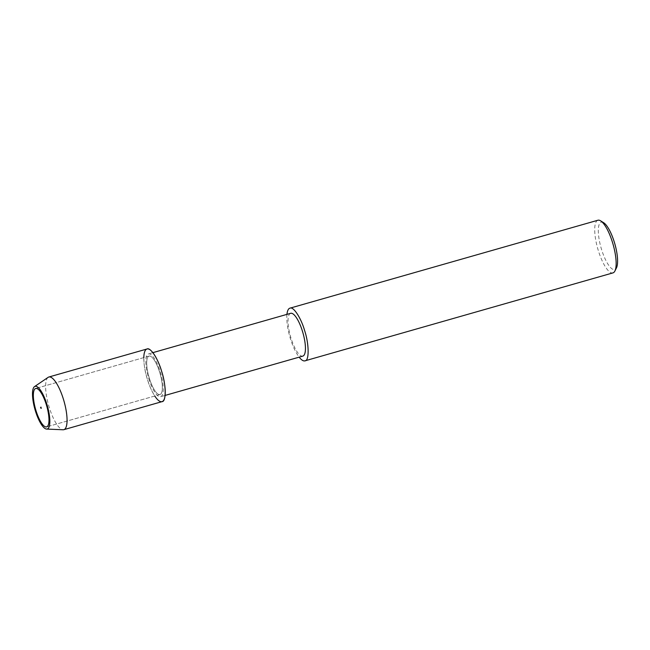<?xml version="1.0" encoding="UTF-8"?>
<svg xmlns="http://www.w3.org/2000/svg" width="650" height="650" viewBox="0 0 650 650"><rect width="100%" height="100%" fill="white"/><g stroke="black" fill="none" stroke-linecap="round" stroke-linejoin="round"><path stroke-width="0.49" stroke-dasharray="3.25 2.44" d="M40.926 407.071L41.283 408.322M148.769 378.568A22.246 6.468 -105.9 0 0 160.656 396.695A22.246 6.468 -105.9 0 0 160.769 373.539A22.246 6.468 -105.9 0 0 148.444 353.917A22.246 6.468 -105.9 0 0 148.769 378.568M143.804 357.606A27.381 7.963 -105.9 0 0 147.412 379.332A27.381 7.963 -105.9 0 0 154.765 396.012M290.631 313.316A22.246 6.468 -105.9 0 0 290.956 337.967A22.246 6.468 -105.9 0 0 302.843 356.102M286.91 314.381C286.455 321.482 287.609 329.526 290.363 338.512C292.671 346.084 295.588 352.3 299.122 357.159M597.911 220.236A27.381 7.963 -105.9 0 0 598.317 250.583A27.381 7.963 -105.9 0 0 612.942 272.894M603.59 222.674A24.643 7.166 -105.9 0 0 601.551 249.462A24.643 7.166 -105.9 0 0 616.484 267.824M149.338 378.243A19.971 5.801 -105.9 0 0 160.006 394.517A19.971 5.801 -105.9 0 0 160.103 373.726A19.971 5.801 -105.9 0 0 149.045 356.111A19.971 5.801 -105.9 0 0 149.338 378.243A19.971 5.801 -105.9 0 0 160.006 394.517A19.971 5.801 -105.9 0 0 160.103 373.726A19.971 5.801 -105.9 0 0 149.045 356.111A19.971 5.801 -105.9 0 0 149.338 378.243M48.124 377.349A27.381 7.963 -105.9 0 0 49.238 407.363A27.381 7.963 -105.9 0 0 63.099 429.764M147.006 348.985C142.707 348.725 142.838 365.796 147.412 379.332C150.873 391.625 158.632 403.666 162.037 401.643M165.092 395.428L160.656 396.695M152.872 352.649L148.444 353.917M160.006 394.517L46.646 426.879L160.006 394.517M149.037 356.111L35.685 388.481L149.037 356.111"/><path stroke-width="0.97" d="M41.283 408.322L40.926 407.071L40.536 407.859L41.283 408.322M35.977 410.605A19.971 5.801 -105.9 0 0 46.646 426.879A19.971 5.801 -105.9 0 0 46.751 406.096A19.971 5.801 -105.9 0 0 35.685 388.473A19.971 5.801 -105.9 0 0 35.977 410.605A19.971 5.801 -105.9 0 0 46.646 426.879A19.971 5.801 -105.9 0 0 46.751 406.096A19.971 5.801 -105.9 0 0 35.685 388.473A19.971 5.801 -105.9 0 0 35.977 410.605M154.765 396.012A27.381 7.963 -105.9 0 0 165.246 392.169A27.381 7.963 -105.9 0 0 154.732 355.339A27.381 7.963 -105.9 0 0 143.804 357.606M165.092 395.428L302.843 356.102A22.246 6.468 -105.9 0 0 302.957 332.938A22.246 6.468 -105.9 0 0 290.631 313.316L152.872 352.649M299.122 357.159C301.511 360.1 303.469 361.327 304.996 360.823C309.294 361.083 309.164 344.012 304.59 330.476C301.129 318.183 293.369 306.142 289.957 308.165C288.413 308.514 287.398 310.586 286.91 314.381M304.996 360.823L612.942 272.894A27.381 7.963 -105.9 0 0 614.916 270.993A27.381 7.963 -105.9 0 0 613.08 244.384A27.381 7.963 -105.9 0 0 600.592 220.821A27.381 7.963 -105.9 0 0 597.911 220.236L289.957 308.165M614.916 270.985L616.484 267.824A24.643 7.166 -105.9 0 0 614.835 243.888A24.643 7.166 -105.9 0 0 603.59 222.674L600.592 220.821M46.629 429.073L63.091 429.764A27.381 7.963 -105.9 0 0 63.862 429.674A27.381 7.963 -105.9 0 0 64.001 401.172A27.381 7.963 -105.9 0 0 48.831 377.016A27.381 7.963 -105.9 0 0 48.124 377.349L34.507 386.62A22.181 6.443 -105.9 0 0 35.409 410.93A22.181 6.443 -105.9 0 0 46.637 429.073A22.181 6.443 -105.9 0 0 47.361 405.901A22.181 6.443 -105.9 0 0 34.507 386.62M63.862 429.674L162.037 401.643C166.335 401.903 166.205 384.832 161.631 371.296C158.169 359.003 150.418 346.954 147.006 348.985L48.831 377.016"/></g></svg>

